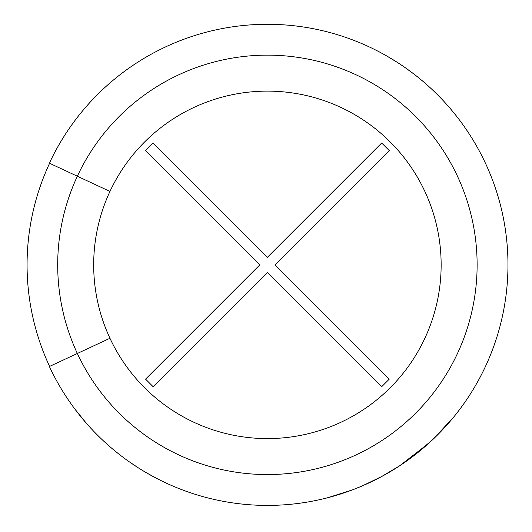 <?xml version="1.0" encoding="UTF-8"?>
<svg xmlns="http://www.w3.org/2000/svg" width="532" height="532" viewBox="0 0 532 532"><rect width="100%" height="100%" fill="white"/><g stroke="black" fill="none" stroke-linecap="round" stroke-linejoin="round"><path stroke-width="0.8" d="M145.569 150.569L153.123 143.008L267.41 257.288L381.697 143.008L389.258 150.569L274.971 264.85L389.258 379.136L381.697 386.698L267.41 272.411L153.123 386.698L145.569 379.136L259.849 264.85L145.569 150.569M381.098 476.852L399.505 465.892L413.258 456.15L432.636 439.691L452.951 417.959L432.629 439.685M327.439 497.799L352.197 489.972L362.305 485.902L381.723 476.512L392.443 470.361M420.333 450.551L416.423 453.696M337.607 494.94L333.251 496.223M316.859 500.273C296.437 503.964 296.437 503.964 316.859 500.273M397.284 62.364L386.604 55.9M405.045 67.557L413.969 74.094M455.252 114.573L454.408 113.522M146.559 472.848L157.519 478.84M119.148 454.288L115.364 451.262M89.649 426.93L90.054 427.369M129.382 461.869L138.579 468.007M86.35 423.239L74.746 408.902M274.884 505.294L265.362 505.4M399.505 465.892L428.632 443.375M394.418 469.144L394.924 468.832M49.589 163.277A240.338 240.338 0 0 0 49.589 366.422A240.338 240.338 0 0 1 49.589 163.277L49.39 163.184A240.557 240.557 0 0 1 416.616 76.156A240.557 240.557 0 0 1 416.616 453.55A240.557 240.557 0 0 1 49.39 366.515L109.951 338.272A173.738 173.738 0 0 0 375.166 401.135A173.738 173.738 0 0 0 375.166 128.571A173.738 173.738 0 0 0 109.951 338.272M109.951 191.427L49.39 163.184A240.557 240.557 0 0 1 416.616 76.156A240.557 240.557 0 0 1 416.616 453.55A240.557 240.557 0 0 1 49.39 366.515M77.346 176.225A209.708 209.708 0 0 1 397.477 100.349A209.708 209.708 0 0 1 397.477 429.351A209.708 209.708 0 0 1 77.346 176.225"/></g></svg>
